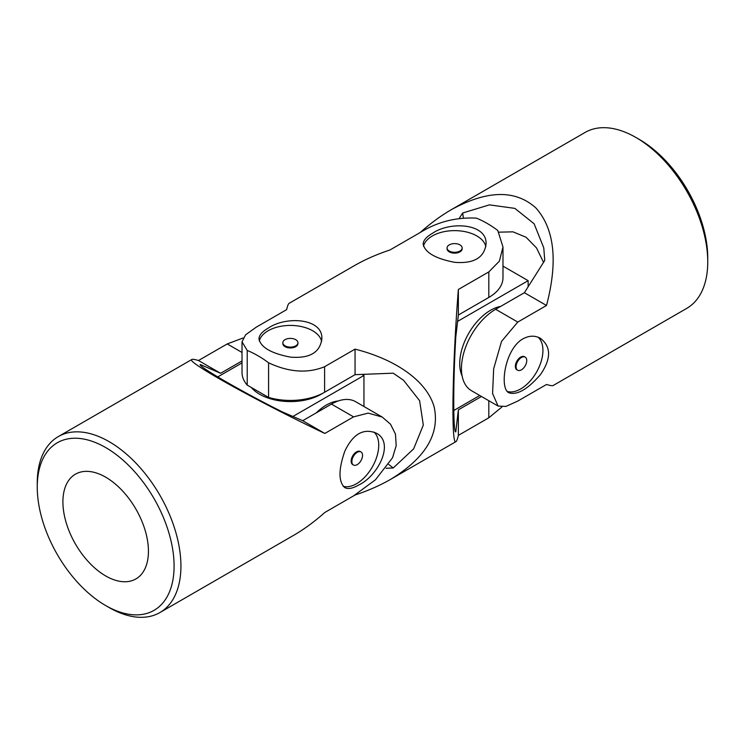 <?xml version="1.0" encoding="UTF-8"?>
<svg xmlns="http://www.w3.org/2000/svg" width="745" height="745" viewBox="0 0 745 745"><rect width="100%" height="100%" fill="white"/><g stroke="black" fill="none" stroke-linecap="round" stroke-linejoin="round"><path stroke-width="1.12" d="M451.545 209.55C487.37 190.031 515.503 189.519 535.934 208.004C554.531 228.939 558.061 261.43 546.513 305.478L517.775 322.073L501.525 341.396L493.665 368.775L492.585 393.528L498.06 406.053L505.911 406.425L517.775 401.071L546.513 384.485C550.192 385.584 552.408 385.929 553.135 385.519L686.704 308.402A101.599 58.659 -120 0 0 707.75 261.895L707.75 257.947A96.757 55.866 -120 0 0 639.331 139.445L635.913 137.471A101.599 58.659 -120 0 0 585.114 132.433L451.545 209.55C440.966 215.678 430.508 223.332 420.171 232.533M543.543 262.342L536.484 247.889L526.044 237.236L512.988 231.844L498.889 232.161M459.367 218.22L462.654 213.014L489.409 204.866L514.842 208.376L534.109 223.751L543.766 247.862L544.753 260.415L524.387 292.711L495.649 309.296A48.378 27.928 120 0 0 464.051 351.929A48.378 27.928 120 0 0 471.464 390.697L498.06 406.053M707.75 261.895A101.599 58.659 -120 0 0 635.913 137.471M522.915 338.863C529.173 335.501 535.003 335.334 540.423 338.332C551.281 346.751 551.281 358.857 540.423 374.651C527.646 389.309 517.17 395.353 508.975 392.801C499.262 388.834 504.607 349.116 522.915 338.863M507.382 391.507A31.448 18.159 120 0 0 536.642 371.941A31.448 18.159 120 0 0 538.114 337.243M521.416 369.837A7.543 4.358 -60 0 1 517.635 370.209A7.543 4.358 -60 0 1 516.08 366.754A7.543 4.358 -60 0 1 519.367 359.155A7.543 4.358 -60 0 1 525.188 357.134A7.543 4.358 -60 0 1 526.343 363.188A7.543 4.358 -60 0 1 521.416 369.837M525.188 357.134L524.471 356.725A7.543 4.358 120 0 0 520.69 357.097A7.543 4.358 120 0 0 515.764 363.746A7.543 4.358 120 0 0 516.918 369.79L517.635 370.209M546.513 305.478L524.387 292.711M463.353 217.764A457.588 264.186 120 0 0 462.654 213.014M479.771 395.493L453.77 410.504M502.977 266.123L528.149 280.66L457.616 321.384M528.149 286.741L528.149 280.66M462.114 375.946A43.545 25.134 -60 0 1 490.517 310.283A43.545 25.134 -60 0 1 500.64 306.419M501.897 407.012L488.813 417.796L458.361 435.369C457.477 439.112 456.666 441.198 455.949 441.636C451.051 446.814 452.345 364.687 458.361 289.479L488.813 271.906L499.374 261.16L502.987 246.986L497.781 230.475A101.599 58.659 -120 0 0 476.418 218.136C456.052 217.112 437.38 221.87 420.394 232.403L389.942 249.985C376.812 254.343 364.948 259.567 354.359 265.658L289.051 303.364C288.334 303.802 287.523 305.888 286.639 309.631L256.187 327.204L245.626 334.794L242.013 341.797L247.219 350.467L247.219 385.1L268.582 397.43A48.378 27.928 0 0 0 324.606 392.252L355.058 374.67L393.202 373.18L403.585 380.313L419.631 400.726L423.309 425.106L413.633 448.881L393.202 467.981A457.588 264.186 0 0 0 388.75 464.48M488.813 271.906L488.813 297.451A48.378 27.928 0 0 0 502.977 277.699L502.977 247.489M458.361 289.479L458.361 315.023L455.782 337.047C453.081 381.282 453.062 433.534 455.782 431.858L458.361 409.825L458.361 435.369M488.813 297.451L458.361 315.023M37.25 487.053A96.757 55.866 60 0 1 105.669 447.549A96.757 55.866 60 0 1 174.088 566.051A96.757 55.866 60 0 1 105.669 605.555L105.669 605.555A96.757 55.866 60 0 1 37.25 487.053L37.25 483.105A101.599 58.659 60 0 1 58.296 436.598A101.599 58.659 60 0 1 159.886 495.248A101.599 58.659 60 0 1 159.886 612.567L293.456 535.45C304.035 529.322 314.492 521.668 324.829 512.467L355.058 495.015C368.188 490.657 380.052 485.433 390.641 479.342C425.46 458.063 439.978 433.963 434.177 407.031C427.155 381.766 397.169 359.835 355.058 349.126L324.606 366.708C307.62 373.618 288.948 372.323 268.582 362.796A101.599 58.659 -120 0 0 247.219 350.467M268.163 328.182C286.201 315.675 323.246 318.329 321.84 338.956C319.978 352.618 309.501 358.671 290.42 357.116C271.32 353.437 260.834 347.384 258.953 338.956C259.055 335.25 262.119 331.655 268.163 328.182M432.37 233.381C450.399 220.865 487.444 223.528 486.047 244.155C484.185 257.817 473.708 263.87 454.618 262.315C435.518 258.636 425.032 252.583 423.16 244.155C423.253 240.449 426.326 236.854 432.37 233.381M242.023 342.029L242.023 372.5A48.378 27.928 0 0 0 247.219 385.1M386.078 468.26L393.202 467.981M355.058 349.126L355.058 374.67M458.361 409.825L481.484 396.48M485.842 246.707A31.448 18.159 0 0 0 464.954 231.639A31.448 18.159 0 0 0 432.37 235.942A31.448 18.159 0 0 0 423.477 246.185M459.935 251.037A7.543 4.358 180 0 1 449.263 251.037A7.543 4.358 180 0 1 447.056 247.955A7.543 4.358 180 0 1 454.599 243.596A7.543 4.358 180 0 1 462.151 247.955A7.543 4.358 180 0 1 459.935 251.037M447.056 247.955L447.056 248.783A7.543 4.358 0 0 0 451.712 252.806A7.543 4.358 0 0 0 459.935 251.866A7.543 4.358 0 0 0 462.151 248.783L462.151 247.955M282.849 342.756L282.849 343.585A7.543 4.358 0 0 0 287.514 347.608A7.543 4.358 0 0 0 295.737 346.667A7.543 4.358 0 0 0 297.944 343.585L297.944 342.756A7.543 4.358 180 0 1 295.737 345.838A7.543 4.358 180 0 1 285.065 345.838A7.543 4.358 180 0 1 282.849 342.756A7.543 4.358 180 0 1 290.401 338.398A7.543 4.358 180 0 1 297.944 342.756M321.635 341.508A31.448 18.159 0 0 0 300.747 326.44A31.448 18.159 0 0 0 268.163 330.743A31.448 18.159 0 0 0 259.279 340.987M268.582 362.796L268.582 397.43M217.736 376.923L242.023 362.908M362.098 374.4L363.951 375.461L292.915 416.474M363.951 406.5L363.951 375.461M316.197 412.907A43.545 25.134 -60 0 1 326.319 405.084A43.545 25.134 -60 0 1 338.193 400.987M322.808 393.239A43.545 25.134 180 0 1 259.614 394.226A43.545 25.134 180 0 1 251.205 387.391M373.906 432.044A31.448 18.159 -60 0 1 378.73 445.221A31.448 18.159 -60 0 1 356.492 483.738A31.448 18.159 -60 0 1 343.184 486.308M353.437 465.01L352.72 464.591A7.543 4.358 -60 0 1 351.556 458.548A7.543 4.358 -60 0 1 356.492 451.898A7.543 4.358 -60 0 1 360.263 451.526L360.98 451.936A7.543 4.358 120 0 0 355.169 453.956A7.543 4.358 120 0 0 351.873 461.555A7.543 4.358 120 0 0 353.437 465.01A7.543 4.358 120 0 0 357.209 464.638A7.543 4.358 120 0 0 362.135 457.989A7.543 4.358 120 0 0 360.98 451.936M105.669 575.932A60.475 34.913 60 0 1 64.619 489.027A60.475 34.913 60 0 1 75.431 474.183A60.475 34.913 60 0 1 135.907 509.096A60.475 34.913 60 0 1 135.907 578.93A60.475 34.913 60 0 1 105.669 575.932M324.829 512.467L353.568 495.872L375.443 479.799L392.541 457.756L396.191 445.659L395.465 434.065L390.501 424.194L382.232 417.06L355.635 401.704A48.378 27.928 120 0 0 331.451 404.097L302.712 420.692L282.346 411.92C242.693 392.14 197.425 366.028 200.247 364.519L220.613 373.292L242.023 360.934M302.712 420.692L324.829 433.46C256.69 401.071 184.918 361.129 191.865 359.481C192.592 359.071 194.808 359.416 198.487 360.515L227.225 343.929L243.103 337.988M109.087 607.529L105.669 605.555L109.087 607.529A101.599 58.659 60 0 0 159.886 612.567M382.232 417.06L368.179 413.103L353.568 416.874L324.829 433.46M358.708 485.014C378.562 475.655 394.785 442.241 376.216 433.134C363.458 427.928 352.972 433.972 344.777 451.274C338.416 469.657 338.407 481.764 344.777 487.603C348.036 489.372 352.683 488.506 358.708 485.014M198.487 360.515L220.613 373.292M517.775 322.073L495.649 309.296M488.813 400.717L488.813 417.796M324.606 366.708L324.606 392.252M227.225 343.929L242.023 352.469M331.451 404.097L353.568 416.874M390.641 479.342L455.949 441.636M191.865 359.481L58.296 436.598"/></g></svg>
